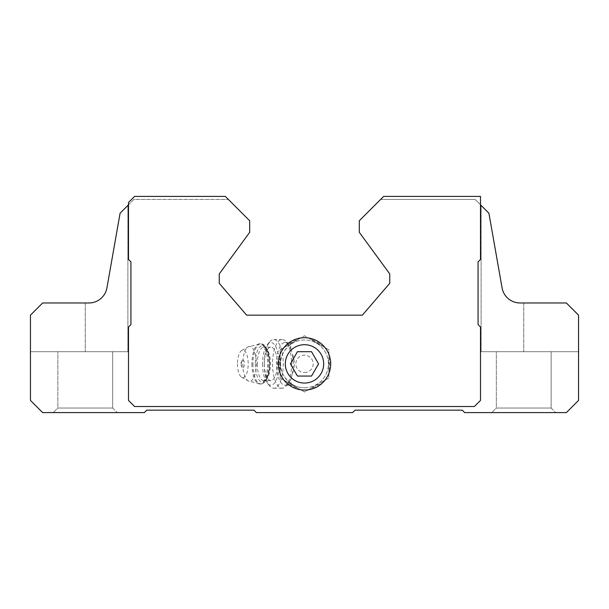 <?xml version="1.0" encoding="UTF-8"?>
<svg xmlns="http://www.w3.org/2000/svg" width="609" height="609" viewBox="0 0 609 609"><rect width="100%" height="100%" fill="white"/><g stroke="black" fill="none" stroke-linecap="round" stroke-linejoin="round"><path stroke-width="0.46" stroke-dasharray="3.04 2.28" d="M291.384 377.192C290.326 380.831 290.523 383.183 291.97 384.233A23.903 23.903 0 0 0 327.497 357.369A23.903 23.903 0 0 0 291.97 343.522C290.516 344.58 290.326 346.924 291.384 350.563A21.315 8.328 90 0 0 288.415 344.58A21.315 8.328 90 0 0 284.883 342.562A21.315 8.328 90 0 0 276.555 363.877A21.315 8.328 90 0 0 284.883 385.192A21.315 8.328 90 0 0 288.415 383.175A21.315 8.328 90 0 0 291.384 377.192L292.122 374.406C295.083 367.349 295.083 360.322 292.122 353.349L291.384 350.563M304.5 387.781A23.903 23.903 0 0 0 325.198 351.926A23.903 23.903 0 0 0 283.802 351.926A23.903 23.903 0 0 0 304.5 387.781M284.883 342.562L293.667 342.562L291.97 343.522C299.392 339.007 278.96 349.041 280.597 363.877C278.968 378.737 299.362 388.717 291.97 384.233L293.667 385.192L284.883 385.192M30.45 315.157L42.63 302.978L30.45 315.157L42.63 302.978L30.45 315.157L30.45 351.697L127.89 351.697L30.45 351.697L85.26 351.697L30.45 351.697L30.45 315.157L30.45 400.418L42.63 412.597L144.333 412.597L146.769 410.161L253.953 410.161L256.389 412.597L352.611 412.597L355.047 410.161L462.231 410.161L464.667 412.597L566.37 412.597L578.55 400.418L578.55 315.157L566.37 302.978L578.55 315.157L566.37 302.978L578.55 315.157L578.55 351.697L481.11 351.697L578.55 351.697L481.11 351.697L578.55 351.697L578.55 315.157L578.55 351.697L578.55 315.157L566.37 302.978L520.063 302.978C510.38 302.27 504.381 297.238 502.075 287.882C504.412 297.253 510.411 302.285 520.063 302.978C510.38 302.277 504.381 297.245 502.075 287.882L488.905 213.211L502.075 287.882A18.27 18.27 0 0 0 520.063 302.978L566.37 302.978L520.063 302.978C510.388 302.285 504.397 297.253 502.075 287.882L488.905 213.211L502.075 287.882L488.905 213.211L475.142 199.447L380.625 199.447L475.142 199.447L480.501 204.807L480.501 196.403L383.67 196.403L359.31 220.762L359.31 232.333L389.76 273.928L389.76 283.307L362.355 315.157L246.645 315.157L219.24 283.307L219.24 273.928L249.69 232.333L249.69 220.762L225.33 196.403L134.589 196.403L128.499 202.493L128.499 204.807L120.095 213.211L127.89 205.416L120.095 213.211L106.925 287.882L120.095 213.211L127.89 205.416L120.095 213.211L106.925 287.882C104.603 297.253 98.612 302.285 88.937 302.978L85.26 302.978L88.937 302.978C98.62 302.277 104.619 297.245 106.925 287.882L120.095 213.211L106.925 287.882C104.603 297.253 98.612 302.285 88.937 302.978L85.26 302.978L88.937 302.978C98.62 302.277 104.619 297.245 106.925 287.882A18.27 18.27 0 0 1 88.937 302.978L42.63 302.978L85.26 302.978L42.63 302.978L85.26 302.978L42.63 302.978L30.45 315.157M128.499 204.807L133.858 199.447L228.375 199.447L133.858 199.447L128.499 204.807L128.499 202.493L134.589 196.403L225.33 196.403L228.375 199.447L225.33 196.403L134.589 196.403L128.499 202.493L128.499 259.434L128.499 204.807L128.499 259.434L130.935 261.87L130.935 324.597L128.499 327.033L128.499 400.418L134.589 406.507L474.411 406.507L480.501 400.418L480.501 327.033L478.065 324.597L478.065 261.87L480.501 259.434L480.501 196.403L383.67 196.403L480.501 196.403L480.501 259.434L480.501 204.807M53.288 412.597L117.233 412.597L53.288 412.597L117.233 412.597L53.288 412.597L57.855 408.03L112.665 408.03L57.855 408.03L57.855 351.697L112.665 351.697L57.855 351.697L112.665 351.697L57.855 351.697L57.855 408.03L112.665 408.03L57.855 408.03L53.288 412.597M491.767 412.597L555.712 412.597L491.767 412.597L555.712 412.597L491.767 412.597L496.335 408.03L551.145 408.03L496.335 408.03L496.335 351.697L551.145 351.697L496.335 351.697L551.145 351.697L496.335 351.697L496.335 408.03L551.145 408.03L496.335 408.03L491.767 412.597M478.065 261.87L480.501 259.434L478.065 261.87L478.065 324.597L478.065 261.87M128.499 259.434L130.935 261.87L130.935 324.597L128.499 327.033L128.499 400.418L134.589 406.507L474.411 406.507L480.501 400.418L480.501 327.033L478.065 324.597L480.501 327.033L480.501 400.418L474.411 406.507L134.589 406.507L128.499 400.418L128.499 327.033L130.935 324.597L130.935 261.87L128.499 259.434M280.14 349.81L280.14 377.945L304.5 392.006L328.86 377.945L328.86 349.81L304.5 335.749L280.14 349.81L280.14 357.392A25.205 25.205 0 0 0 280.14 370.363L280.14 377.945L286.702 381.729A25.205 25.205 0 0 0 297.938 388.215L304.5 392.006L311.062 388.215A25.205 25.205 0 0 0 322.298 381.729L328.86 377.945L328.86 370.363A25.205 25.205 0 0 0 328.86 357.392L328.86 349.81L322.298 346.026A25.205 25.205 0 0 0 311.062 339.54L304.5 335.749L297.938 339.54A25.205 25.205 0 0 0 286.702 346.026L280.14 349.81M286.702 381.729L297.938 388.215M311.062 388.215L322.298 381.729M328.86 370.363L328.86 357.392M322.298 346.026L311.062 339.54M297.938 339.54L286.702 346.026M280.14 357.392L280.14 370.363M292.122 374.406A21.315 8.328 90 0 0 292.122 353.349M241.263 363.877A4.027 1.576 90 0 0 242.077 367.41A4.027 1.576 90 0 0 244.407 363.877A4.027 1.576 90 0 0 242.077 360.345A4.027 1.576 90 0 0 241.263 363.877M237.48 363.877A13.703 5.352 90 0 0 241.674 377.253A13.703 5.352 90 0 0 248.19 363.877A13.703 5.352 90 0 0 241.674 350.502A13.703 5.352 90 0 0 237.48 363.877M264.321 363.877A16.747 6.547 90 0 0 270.868 380.625A16.747 6.547 90 0 0 277.407 363.877A16.747 6.547 90 0 0 270.868 347.13A16.747 6.547 90 0 0 264.321 363.877M262.54 363.877A21.315 8.328 90 0 0 267.45 383.32A21.315 8.328 90 0 0 279.196 363.877A21.315 8.328 90 0 0 267.45 344.435A21.315 8.328 90 0 0 262.54 363.877M264.253 363.877A24.36 9.516 90 0 0 269.863 386.098A24.36 9.516 90 0 0 273.768 388.238A24.36 9.516 90 0 0 283.284 363.877A24.36 9.516 90 0 0 273.768 339.517A24.36 9.516 90 0 0 269.863 341.657A24.36 9.516 90 0 0 264.253 363.877M272.558 363.877A24.36 9.516 90 0 0 282.074 388.238A24.36 9.516 90 0 0 286.116 385.931A24.36 9.516 90 0 0 290.348 375.913A24.36 9.516 90 0 0 286.116 341.824A24.36 9.516 90 0 0 282.074 339.517A24.36 9.516 90 0 0 272.558 363.877M311.534 376.058L318.568 363.877L311.534 351.697L297.466 351.697L290.432 363.877L297.466 376.058L311.534 376.058M304.5 372.556A8.678 8.678 0 0 0 312.014 359.538A8.678 8.678 0 0 0 296.986 359.538A8.678 8.678 0 0 0 304.5 372.556M85.26 302.978L85.26 351.697L85.26 302.978M523.74 302.978L523.74 351.697L523.74 302.978M242.778 363.877A17.44 6.813 90 0 0 248.114 380.907A17.44 6.813 90 0 0 256.404 363.877A17.44 6.813 90 0 0 248.114 346.848A17.44 6.813 90 0 0 242.778 363.877M251.92 363.877A20.097 7.856 90 0 0 259.769 383.974A20.097 7.856 90 0 0 267.625 363.877A20.097 7.856 90 0 0 259.769 343.781A20.097 7.856 90 0 0 251.92 363.877M252.925 363.877A20.097 7.856 90 0 0 260.774 383.974A20.097 7.856 90 0 0 268.63 363.877A20.097 7.856 90 0 0 260.774 343.781A20.097 7.856 90 0 0 252.925 363.877M255.316 363.877A18.27 7.141 90 0 0 266.026 379.696A18.27 7.141 90 0 0 266.026 348.059A18.27 7.141 90 0 0 255.316 363.877M257.31 363.877A16.747 6.547 90 0 0 263.857 380.625A16.747 6.547 90 0 0 270.404 363.877A16.747 6.547 90 0 0 263.857 347.13A16.747 6.547 90 0 0 257.31 363.877M127.89 351.697L127.89 205.416L127.89 351.697M481.11 351.697L481.11 205.416L481.11 351.697M551.145 408.03L555.712 412.597L551.145 408.03L551.145 351.697L551.145 408.03M112.665 408.03L117.233 412.597L112.665 408.03L112.665 351.697L112.665 408.03M242.077 360.345A6.09 6.09 0 0 0 242.077 367.41M241.674 377.253L248.114 380.907L260.774 383.974C263.842 383.815 266.202 381.333 267.869 376.529C270.335 368.285 270.35 359.896 267.907 351.34C265.988 346.224 263.613 343.704 260.774 343.781L248.114 346.848L241.674 350.502M270.868 380.625L263.857 380.625L265.402 379.795C265.798 380.77 271.226 371.079 268.851 356.554C265.486 344.108 264.428 348.348 263.857 347.13L270.868 347.13M267.45 383.32L269.863 386.098M267.45 344.435L269.863 341.657M273.768 388.238L282.074 388.238M273.768 339.517L282.074 339.517M288.415 344.58L286.116 341.824M288.415 383.175L286.116 385.931"/><path stroke-width="0.91" d="M297.466 376.058L311.534 376.058L318.568 363.877L311.534 351.697L297.466 351.697L290.432 363.877L297.466 376.058M285.317 363.877A19.183 19.183 0 0 0 314.092 380.488A19.183 19.183 0 0 0 314.092 347.267A19.183 19.183 0 0 0 285.317 363.877M480.501 204.807L488.905 213.211L502.075 287.882A18.27 18.27 0 0 0 520.063 302.978L566.37 302.978L578.55 315.157L578.55 400.418L566.37 412.597L464.667 412.597L462.231 410.161L355.047 410.161L352.611 412.597L256.389 412.597L253.953 410.161L146.769 410.161L144.333 412.597L42.63 412.597L30.45 400.418L30.45 315.157L42.63 302.978L88.937 302.978A18.27 18.27 0 0 0 106.925 287.882L120.095 213.211L128.499 204.807M383.67 196.403L359.31 220.762L359.31 232.333L389.76 273.928L389.76 283.307L362.355 315.157L246.645 315.157L219.24 283.307L219.24 273.928L249.69 232.333L249.69 220.762L225.33 196.403L134.589 196.403L128.499 202.493L128.499 259.434L130.935 261.87L130.935 324.597L128.499 327.033L128.499 400.418L134.589 406.507L474.411 406.507L480.501 400.418L480.501 327.033L478.065 324.597L478.065 261.87L480.501 259.434L480.501 196.403L383.67 196.403M278.313 363.877A26.187 26.187 0 0 0 317.594 386.555A26.187 26.187 0 0 0 317.594 341.2A26.187 26.187 0 0 0 278.313 363.877"/></g></svg>

